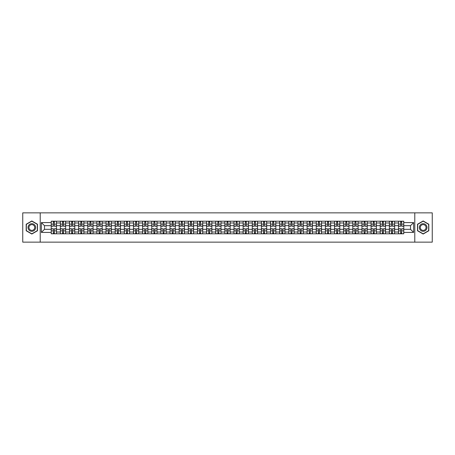 <?xml version="1.0" encoding="UTF-8"?>
<svg xmlns="http://www.w3.org/2000/svg" width="455" height="455" viewBox="0 0 455 455"><rect width="100%" height="100%" fill="white"/><g stroke="black" fill="none" stroke-linecap="round" stroke-linejoin="round"><path stroke-width="0.68" d="M414.789 242.145L432.25 242.145L432.25 212.855L22.75 212.855L22.75 242.145L414.789 242.145L414.789 212.855M60.361 233.796L60.361 222.99L56.494 222.99L56.494 233.796M56.494 222.99L56.494 221.204M60.361 222.99L60.361 221.204M65.634 221.204L65.634 233.796M69.501 233.796L69.501 221.204M74.774 221.204L74.774 233.796M78.641 233.796L78.641 221.204M83.913 221.204L83.913 233.796M87.775 233.796L87.775 221.204M93.053 221.204L93.053 233.796M96.915 233.796L96.915 221.204M102.187 221.204L102.187 233.796M106.055 233.796L106.055 221.204M111.327 221.204L111.327 233.796M115.195 233.796L115.195 221.204M120.467 221.204L120.467 233.796M124.334 233.796L124.334 221.204M129.607 221.204L129.607 233.796M133.474 233.796L133.474 221.204M138.747 221.204L138.747 233.796M142.614 233.796L142.614 221.204M147.886 221.204L147.886 233.796M151.754 233.796L151.754 221.204M157.026 221.204L157.026 233.796M160.888 233.796L160.888 221.204M166.16 221.204L166.16 233.796M170.028 233.796L170.028 221.204M175.3 221.204L175.3 233.796M179.168 233.796L179.168 221.204M184.44 221.204L184.44 233.796M188.307 233.796L188.307 221.204M193.58 221.204L193.58 233.796M197.447 233.796L197.447 221.204M202.72 221.204L202.72 233.796M206.587 233.796L206.587 221.204M211.859 221.204L211.859 233.796M215.727 233.796L215.727 221.204M220.999 221.204L220.999 233.796M224.861 233.796L224.861 221.204M230.139 221.204L230.139 233.796M234.001 233.796L234.001 221.204M239.273 221.204L239.273 233.796M243.141 233.796L243.141 221.204M248.413 221.204L248.413 233.796M252.28 233.796L252.28 221.204M257.553 221.204L257.553 233.796M261.42 233.796L261.42 221.204M266.693 221.204L266.693 233.796M270.56 233.796L270.56 221.204M275.832 221.204L275.832 233.796M279.7 233.796L279.7 221.204M284.972 221.204L284.972 233.796M288.84 233.796L288.84 221.204M294.112 221.204L294.112 233.796M297.974 233.796L297.974 221.204M303.246 221.204L303.246 233.796M307.114 233.796L307.114 221.204M312.386 221.204L312.386 233.796M316.253 233.796L316.253 221.204M321.526 221.204L321.526 233.796M325.393 233.796L325.393 221.204M330.666 221.204L330.666 233.796M334.533 233.796L334.533 221.204M339.805 221.204L339.805 233.796M343.673 233.796L343.673 221.204M348.945 221.204L348.945 233.796M352.813 233.796L352.813 221.204M358.085 221.204L358.085 233.796M361.947 233.796L361.947 221.204M367.225 221.204L367.225 233.796M371.087 233.796L371.087 221.204M376.359 221.204L376.359 233.796M380.226 233.796L380.226 221.204M385.499 221.204L385.499 233.796M389.366 233.796L389.366 221.204M394.639 221.204L394.639 233.796M398.506 233.796L398.506 221.204M398.506 229.314L394.639 229.314M389.366 229.314L385.499 229.314M380.226 229.314L376.359 229.314M371.087 229.314L367.225 229.314M361.947 229.314L358.085 229.314M352.813 229.314L348.945 229.314M343.673 229.314L339.805 229.314M334.533 229.314L330.666 229.314M325.393 229.314L321.526 229.314M316.253 229.314L312.386 229.314M307.114 229.314L303.246 229.314M297.974 229.314L294.112 229.314M288.84 229.314L284.972 229.314M279.7 229.314L275.832 229.314M270.56 229.314L266.693 229.314M261.42 229.314L257.553 229.314M252.28 229.314L248.413 229.314M243.141 229.314L239.273 229.314M234.001 229.314L230.139 229.314M224.861 229.314L220.999 229.314M215.727 229.314L211.859 229.314M206.587 229.314L202.72 229.314M197.447 229.314L193.58 229.314M188.307 229.314L184.44 229.314M179.168 229.314L175.3 229.314M170.028 229.314L166.16 229.314M160.888 229.314L157.026 229.314M151.754 229.314L147.886 229.314M142.614 229.314L138.747 229.314M133.474 229.314L129.607 229.314M124.334 229.314L120.467 229.314M115.195 229.314L111.327 229.314M106.055 229.314L102.187 229.314M96.915 229.314L93.053 229.314M87.775 229.314L83.913 229.314M78.641 229.314L74.774 229.314M69.501 229.314L65.634 229.314M60.361 229.314L56.494 229.314M398.506 225.686L394.639 225.686M389.366 225.686L385.499 225.686M380.226 225.686L376.359 225.686M371.087 225.686L367.225 225.686M361.947 225.686L358.085 225.686M352.813 225.686L348.945 225.686M343.673 225.686L339.805 225.686M334.533 225.686L330.666 225.686M325.393 225.686L321.526 225.686M316.253 225.686L312.386 225.686M307.114 225.686L303.246 225.686M297.974 225.686L294.112 225.686M288.84 225.686L284.972 225.686M279.7 225.686L275.832 225.686M270.56 225.686L266.693 225.686M261.42 225.686L257.553 225.686M252.28 225.686L248.413 225.686M243.141 225.686L239.273 225.686M234.001 225.686L230.139 225.686M224.861 225.686L220.999 225.686M215.727 225.686L211.859 225.686M206.587 225.686L202.72 225.686M197.447 225.686L193.58 225.686M188.307 225.686L184.44 225.686M179.168 225.686L175.3 225.686M170.028 225.686L166.16 225.686M160.888 225.686L157.026 225.686M151.754 225.686L147.886 225.686M142.614 225.686L138.747 225.686M133.474 225.686L129.607 225.686M124.334 225.686L120.467 225.686M115.195 225.686L111.327 225.686M106.055 225.686L102.187 225.686M96.915 225.686L93.053 225.686M87.775 225.686L83.913 225.686M78.641 225.686L74.774 225.686M69.501 225.686L65.634 225.686M60.361 225.686L56.494 225.686M44.482 229.314L51.222 229.314L51.222 225.686L44.482 225.686L44.482 229.314L41.382 232.42L41.382 222.58L51.222 222.58L51.222 225.686M403.778 225.686L403.778 229.314L410.518 229.314L410.518 225.686L403.778 225.686L403.778 221.204L51.222 221.204L51.222 222.58M403.778 222.58L413.618 222.58L413.618 232.42L403.778 232.42L403.778 229.314M51.222 229.314L51.222 233.796L403.778 233.796L403.778 232.42M51.222 232.42L41.382 232.42M40.211 242.145L40.211 212.855M37.486 224.235L31.833 220.971L26.18 224.235L26.18 230.765L31.833 234.029L37.486 230.765L37.486 224.235M428.82 224.235L423.167 220.971L417.514 224.235L417.514 230.765L423.167 234.029L428.82 230.765L428.82 224.235M54.355 232.92L53.36 232.92M53.36 222.08L54.355 222.08M63.495 232.92L62.5 232.92M62.5 222.08L63.495 222.08M72.635 232.92L71.64 232.92M71.64 222.08L72.635 222.08M81.775 232.92L80.78 232.92M80.78 222.08L81.775 222.08M90.915 232.92L89.914 232.92M89.914 222.08L90.915 222.08M100.049 232.92L99.053 232.92M99.053 222.08L100.049 222.08M109.189 232.92L108.193 232.92M108.193 222.08L109.189 222.08M118.328 232.92L117.333 232.92M117.333 222.08L118.328 222.08M127.468 232.92L126.473 232.92M126.473 222.08L127.468 222.08M136.608 232.92L135.613 232.92M135.613 222.08L136.608 222.08M145.748 232.92L144.753 232.92M144.753 222.08L145.748 222.08M154.888 232.92L153.892 232.92M153.892 222.08L154.888 222.08M164.022 232.92L163.026 232.92M163.026 222.08L164.022 222.08M173.162 232.92L172.166 232.92M172.166 222.08L173.162 222.08M182.301 232.92L181.306 232.92M181.306 222.08L182.301 222.08M191.441 232.92L190.446 232.92M190.446 222.08L191.441 222.08M200.581 232.92L199.586 232.92M199.586 222.08L200.581 222.08M209.721 232.92L208.726 232.92M208.726 222.08L209.721 222.08M218.861 232.92L217.865 232.92M217.865 222.08L218.861 222.08M228 232.92L226.999 232.92M226.999 222.08L228 222.08M237.135 232.92L236.139 232.92M236.139 222.08L237.135 222.08M246.274 232.92L245.279 232.92M245.279 222.08L246.274 222.08M255.414 232.92L254.419 232.92M254.419 222.08L255.414 222.08M264.554 232.92L263.559 232.92M263.559 222.08L264.554 222.08M273.694 232.92L272.699 232.92M272.699 222.08L273.694 222.08M282.834 232.92L281.838 232.92M281.838 222.08L282.834 222.08M291.974 232.92L290.978 232.92M290.978 222.08L291.974 222.08M301.108 232.92L300.112 232.92M300.112 222.08L301.108 222.08M310.247 232.92L309.252 232.92M309.252 222.08L310.247 222.08M319.387 232.92L318.392 232.92M318.392 222.08L319.387 222.08M328.527 232.92L327.532 232.92M327.532 222.08L328.527 222.08M337.667 232.92L336.672 232.92M336.672 222.08L337.667 222.08M346.807 232.92L345.811 232.92M345.811 222.08L346.807 222.08M355.947 232.92L354.951 232.92M354.951 222.08L355.947 222.08M365.086 232.92L364.085 232.92M364.085 222.08L365.086 222.08M374.22 232.92L373.225 232.92M373.225 222.08L374.22 222.08M383.36 232.92L382.365 232.92M382.365 222.08L383.36 222.08M392.5 232.92L391.505 232.92M391.505 222.08L392.5 222.08M401.64 232.92L400.645 232.92M400.645 222.08L401.64 222.08M41.382 222.58L44.482 225.686M410.518 229.314L413.618 232.42M410.518 225.686L413.618 222.58M54.355 226.243L54.355 221.261L56.465 221.261L56.465 226.243L54.355 226.243M53.36 222.023L54.355 222.023M53.36 221.261L51.25 221.261L51.25 226.243L53.36 226.243L53.36 221.261L54.355 221.261M53.36 228.757L53.36 233.739L51.25 233.739L51.25 228.757L53.36 228.757M54.355 232.977L53.36 232.977M54.355 233.739L56.465 233.739L56.465 228.757L54.355 228.757L54.355 233.739L53.36 233.739M63.495 226.243L63.495 221.261L65.605 221.261L65.605 226.243L63.495 226.243M62.5 222.023L63.495 222.023M62.5 221.261L60.39 221.261L60.39 226.243L62.5 226.243L62.5 221.261L63.495 221.261M72.635 226.243L72.635 221.261L74.745 221.261L74.745 226.243L72.635 226.243M71.64 222.023L72.635 222.023M71.64 221.261L69.53 221.261L69.53 226.243L71.64 226.243L71.64 221.261L72.635 221.261M28.534 229.405A3.811 3.811 0 0 0 33.733 230.799A3.811 3.811 0 0 0 35.126 225.595A3.811 3.811 0 0 0 29.928 224.201A3.811 3.811 0 0 0 28.534 229.405M29.336 228.939A2.884 2.884 0 0 0 33.272 229.997A2.884 2.884 0 0 0 34.33 226.061A2.884 2.884 0 0 0 30.388 225.003A2.884 2.884 0 0 0 29.336 228.939M31.833 221.175L37.31 224.338L37.31 230.662L31.833 233.825L26.35 230.662L26.35 224.338L31.833 221.175M419.874 229.405A3.811 3.811 0 0 0 425.072 230.799A3.811 3.811 0 0 0 426.466 225.595A3.811 3.811 0 0 0 421.267 224.201A3.811 3.811 0 0 0 419.874 229.405M420.67 228.939A2.884 2.884 0 0 0 424.612 229.997A2.884 2.884 0 0 0 425.664 226.061A2.884 2.884 0 0 0 421.728 225.003A2.884 2.884 0 0 0 420.67 228.939M423.167 221.175L428.65 224.338L428.65 230.662L423.167 233.825L417.69 230.662L417.69 224.338L423.167 221.175M62.5 228.757L62.5 233.739L60.39 233.739L60.39 228.757L62.5 228.757M63.495 232.977L62.5 232.977M63.495 233.739L65.605 233.739L65.605 228.757L63.495 228.757L63.495 233.739L62.5 233.739M71.64 228.757L71.64 233.739L69.53 233.739L69.53 228.757L71.64 228.757M72.635 232.977L71.64 232.977M72.635 233.739L74.745 233.739L74.745 228.757L72.635 228.757L72.635 233.739L71.64 233.739M81.775 226.243L81.775 221.261L83.879 221.261L83.879 226.243L81.775 226.243M80.78 222.023L81.775 222.023M80.78 221.261L78.669 221.261L78.669 226.243L80.78 226.243L80.78 221.261L81.775 221.261M90.915 226.243L90.915 221.261L93.019 221.261L93.019 226.243L90.915 226.243M89.914 222.023L90.915 222.023M89.914 221.261L87.809 221.261L87.809 226.243L89.914 226.243L89.914 221.261L90.915 221.261M100.049 226.243L100.049 221.261L102.159 221.261L102.159 226.243L100.049 226.243M99.053 222.023L100.049 222.023M99.053 221.261L96.943 221.261L96.943 226.243L99.053 226.243L99.053 221.261L100.049 221.261M80.78 228.757L80.78 233.739L78.669 233.739L78.669 228.757L80.78 228.757M81.775 232.977L80.78 232.977M81.775 233.739L83.879 233.739L83.879 228.757L81.775 228.757L81.775 233.739L80.78 233.739M89.914 228.757L89.914 233.739L87.809 233.739L87.809 228.757L89.914 228.757M90.915 232.977L89.914 232.977M90.915 233.739L93.019 233.739L93.019 228.757L90.915 228.757L90.915 233.739L89.914 233.739M99.053 228.757L99.053 233.739L96.943 233.739L96.943 228.757L99.053 228.757M100.049 232.977L99.053 232.977M100.049 233.739L102.159 233.739L102.159 228.757L100.049 228.757L100.049 233.739L99.053 233.739M108.193 228.757L108.193 233.739L106.083 233.739L106.083 228.757L108.193 228.757M109.189 232.977L108.193 232.977M109.189 233.739L111.299 233.739L111.299 228.757L109.189 228.757L109.189 233.739L108.193 233.739M117.333 228.757L117.333 233.739L115.223 233.739L115.223 228.757L117.333 228.757M118.328 232.977L117.333 232.977M118.328 233.739L120.438 233.739L120.438 228.757L118.328 228.757L118.328 233.739L117.333 233.739M126.473 228.757L126.473 233.739L124.363 233.739L124.363 228.757L126.473 228.757M127.468 232.977L126.473 232.977M127.468 233.739L129.578 233.739L129.578 228.757L127.468 228.757L127.468 233.739L126.473 233.739M135.613 228.757L135.613 233.739L133.503 233.739L133.503 228.757L135.613 228.757M136.608 232.977L135.613 232.977M136.608 233.739L138.718 233.739L138.718 228.757L136.608 228.757L136.608 233.739L135.613 233.739M144.753 228.757L144.753 233.739L142.643 233.739L142.643 228.757L144.753 228.757M145.748 232.977L144.753 232.977M145.748 233.739L147.858 233.739L147.858 228.757L145.748 228.757L145.748 233.739L144.753 233.739M153.892 228.757L153.892 233.739L151.782 233.739L151.782 228.757L153.892 228.757M154.888 232.977L153.892 232.977M154.888 233.739L156.992 233.739L156.992 228.757L154.888 228.757L154.888 233.739L153.892 233.739M163.026 228.757L163.026 233.739L160.922 233.739L160.922 228.757L163.026 228.757M164.022 232.977L163.026 232.977M164.022 233.739L166.132 233.739L166.132 228.757L164.022 228.757L164.022 233.739L163.026 233.739M172.166 228.757L172.166 233.739L170.056 233.739L170.056 228.757L172.166 228.757M173.162 232.977L172.166 232.977M173.162 233.739L175.272 233.739L175.272 228.757L173.162 228.757L173.162 233.739L172.166 233.739M181.306 228.757L181.306 233.739L179.196 233.739L179.196 228.757L181.306 228.757M182.301 232.977L181.306 232.977M182.301 233.739L184.411 233.739L184.411 228.757L182.301 228.757L182.301 233.739L181.306 233.739M190.446 228.757L190.446 233.739L188.336 233.739L188.336 228.757L190.446 228.757M191.441 232.977L190.446 232.977M191.441 233.739L193.551 233.739L193.551 228.757L191.441 228.757L191.441 233.739L190.446 233.739M199.586 228.757L199.586 233.739L197.476 233.739L197.476 228.757L199.586 228.757M200.581 232.977L199.586 232.977M200.581 233.739L202.691 233.739L202.691 228.757L200.581 228.757L200.581 233.739L199.586 233.739M208.726 228.757L208.726 233.739L206.615 233.739L206.615 228.757L208.726 228.757M209.721 232.977L208.726 232.977M209.721 233.739L211.831 233.739L211.831 228.757L209.721 228.757L209.721 233.739L208.726 233.739M217.865 228.757L217.865 233.739L215.755 233.739L215.755 228.757L217.865 228.757M218.861 232.977L217.865 232.977M218.861 233.739L220.971 233.739L220.971 228.757L218.861 228.757L218.861 233.739L217.865 233.739M226.999 228.757L226.999 233.739L224.895 233.739L224.895 228.757L226.999 228.757M228 232.977L226.999 232.977M228 233.739L230.105 233.739L230.105 228.757L228 228.757L228 233.739L226.999 233.739M236.139 228.757L236.139 233.739L234.029 233.739L234.029 228.757L236.139 228.757M237.135 232.977L236.139 232.977M237.135 233.739L239.245 233.739L239.245 228.757L237.135 228.757L237.135 233.739L236.139 233.739M245.279 228.757L245.279 233.739L243.169 233.739L243.169 228.757L245.279 228.757M246.274 232.977L245.279 232.977M246.274 233.739L248.385 233.739L248.385 228.757L246.274 228.757L246.274 233.739L245.279 233.739M109.189 226.243L109.189 221.261L111.299 221.261L111.299 226.243L109.189 226.243M108.193 222.023L109.189 222.023M108.193 221.261L106.083 221.261L106.083 226.243L108.193 226.243L108.193 221.261L109.189 221.261M118.328 226.243L118.328 221.261L120.438 221.261L120.438 226.243L118.328 226.243M117.333 222.023L118.328 222.023M117.333 221.261L115.223 221.261L115.223 226.243L117.333 226.243L117.333 221.261L118.328 221.261M127.468 226.243L127.468 221.261L129.578 221.261L129.578 226.243L127.468 226.243M126.473 222.023L127.468 222.023M126.473 221.261L124.363 221.261L124.363 226.243L126.473 226.243L126.473 221.261L127.468 221.261M136.608 226.243L136.608 221.261L138.718 221.261L138.718 226.243L136.608 226.243M135.613 222.023L136.608 222.023M135.613 221.261L133.503 221.261L133.503 226.243L135.613 226.243L135.613 221.261L136.608 221.261M145.748 226.243L145.748 221.261L147.858 221.261L147.858 226.243L145.748 226.243M144.753 222.023L145.748 222.023M144.753 221.261L142.643 221.261L142.643 226.243L144.753 226.243L144.753 221.261L145.748 221.261M154.888 226.243L154.888 221.261L156.992 221.261L156.992 226.243L154.888 226.243M153.892 222.023L154.888 222.023M153.892 221.261L151.782 221.261L151.782 226.243L153.892 226.243L153.892 221.261L154.888 221.261M164.022 226.243L164.022 221.261L166.132 221.261L166.132 226.243L164.022 226.243M163.026 222.023L164.022 222.023M163.026 221.261L160.922 221.261L160.922 226.243L163.026 226.243L163.026 221.261L164.022 221.261M173.162 226.243L173.162 221.261L175.272 221.261L175.272 226.243L173.162 226.243M172.166 222.023L173.162 222.023M172.166 221.261L170.056 221.261L170.056 226.243L172.166 226.243L172.166 221.261L173.162 221.261M182.301 226.243L182.301 221.261L184.411 221.261L184.411 226.243L182.301 226.243M181.306 222.023L182.301 222.023M181.306 221.261L179.196 221.261L179.196 226.243L181.306 226.243L181.306 221.261L182.301 221.261M191.441 226.243L191.441 221.261L193.551 221.261L193.551 226.243L191.441 226.243M190.446 222.023L191.441 222.023M190.446 221.261L188.336 221.261L188.336 226.243L190.446 226.243L190.446 221.261L191.441 221.261M200.581 226.243L200.581 221.261L202.691 221.261L202.691 226.243L200.581 226.243M199.586 222.023L200.581 222.023M199.586 221.261L197.476 221.261L197.476 226.243L199.586 226.243L199.586 221.261L200.581 221.261M209.721 226.243L209.721 221.261L211.831 221.261L211.831 226.243L209.721 226.243M208.726 222.023L209.721 222.023M208.726 221.261L206.615 221.261L206.615 226.243L208.726 226.243L208.726 221.261L209.721 221.261M218.861 226.243L218.861 221.261L220.971 221.261L220.971 226.243L218.861 226.243M217.865 222.023L218.861 222.023M217.865 221.261L215.755 221.261L215.755 226.243L217.865 226.243L217.865 221.261L218.861 221.261M228 226.243L228 221.261L230.105 221.261L230.105 226.243L228 226.243M226.999 222.023L228 222.023M226.999 221.261L224.895 221.261L224.895 226.243L226.999 226.243L226.999 221.261L228 221.261M237.135 226.243L237.135 221.261L239.245 221.261L239.245 226.243L237.135 226.243M236.139 222.023L237.135 222.023M236.139 221.261L234.029 221.261L234.029 226.243L236.139 226.243L236.139 221.261L237.135 221.261M246.274 226.243L246.274 221.261L248.385 221.261L248.385 226.243L246.274 226.243M245.279 222.023L246.274 222.023M245.279 221.261L243.169 221.261L243.169 226.243L245.279 226.243L245.279 221.261L246.274 221.261M255.414 226.243L255.414 221.261L257.524 221.261L257.524 226.243L255.414 226.243M254.419 222.023L255.414 222.023M254.419 221.261L252.309 221.261L252.309 226.243L254.419 226.243L254.419 221.261L255.414 221.261M264.554 226.243L264.554 221.261L266.664 221.261L266.664 226.243L264.554 226.243M263.559 222.023L264.554 222.023M263.559 221.261L261.449 221.261L261.449 226.243L263.559 226.243L263.559 221.261L264.554 221.261M273.694 226.243L273.694 221.261L275.804 221.261L275.804 226.243L273.694 226.243M272.699 222.023L273.694 222.023M272.699 221.261L270.589 221.261L270.589 226.243L272.699 226.243L272.699 221.261L273.694 221.261M282.834 226.243L282.834 221.261L284.944 221.261L284.944 226.243L282.834 226.243M281.838 222.023L282.834 222.023M281.838 221.261L279.728 221.261L279.728 226.243L281.838 226.243L281.838 221.261L282.834 221.261M254.419 228.757L254.419 233.739L252.309 233.739L252.309 228.757L254.419 228.757M255.414 232.977L254.419 232.977M255.414 233.739L257.524 233.739L257.524 228.757L255.414 228.757L255.414 233.739L254.419 233.739M263.559 228.757L263.559 233.739L261.449 233.739L261.449 228.757L263.559 228.757M264.554 232.977L263.559 232.977M264.554 233.739L266.664 233.739L266.664 228.757L264.554 228.757L264.554 233.739L263.559 233.739M272.699 228.757L272.699 233.739L270.589 233.739L270.589 228.757L272.699 228.757M273.694 232.977L272.699 232.977M273.694 233.739L275.804 233.739L275.804 228.757L273.694 228.757L273.694 233.739L272.699 233.739M281.838 228.757L281.838 233.739L279.728 233.739L279.728 228.757L281.838 228.757M282.834 232.977L281.838 232.977M282.834 233.739L284.944 233.739L284.944 228.757L282.834 228.757L282.834 233.739L281.838 233.739M291.974 226.243L291.974 221.261L294.078 221.261L294.078 226.243L291.974 226.243M290.978 222.023L291.974 222.023M290.978 221.261L288.868 221.261L288.868 226.243L290.978 226.243L290.978 221.261L291.974 221.261M290.978 228.757L290.978 233.739L288.868 233.739L288.868 228.757L290.978 228.757M291.974 232.977L290.978 232.977M291.974 233.739L294.078 233.739L294.078 228.757L291.974 228.757L291.974 233.739L290.978 233.739M301.108 226.243L301.108 221.261L303.218 221.261L303.218 226.243L301.108 226.243M300.112 222.023L301.108 222.023M300.112 221.261L298.008 221.261L298.008 226.243L300.112 226.243L300.112 221.261L301.108 221.261M300.112 228.757L300.112 233.739L298.008 233.739L298.008 228.757L300.112 228.757M301.108 232.977L300.112 232.977M301.108 233.739L303.218 233.739L303.218 228.757L301.108 228.757L301.108 233.739L300.112 233.739M310.247 226.243L310.247 221.261L312.358 221.261L312.358 226.243L310.247 226.243M309.252 222.023L310.247 222.023M309.252 221.261L307.142 221.261L307.142 226.243L309.252 226.243L309.252 221.261L310.247 221.261M309.252 228.757L309.252 233.739L307.142 233.739L307.142 228.757L309.252 228.757M310.247 232.977L309.252 232.977M310.247 233.739L312.358 233.739L312.358 228.757L310.247 228.757L310.247 233.739L309.252 233.739M319.387 226.243L319.387 221.261L321.497 221.261L321.497 226.243L319.387 226.243M318.392 222.023L319.387 222.023M318.392 221.261L316.282 221.261L316.282 226.243L318.392 226.243L318.392 221.261L319.387 221.261M318.392 228.757L318.392 233.739L316.282 233.739L316.282 228.757L318.392 228.757M319.387 232.977L318.392 232.977M319.387 233.739L321.497 233.739L321.497 228.757L319.387 228.757L319.387 233.739L318.392 233.739M328.527 226.243L328.527 221.261L330.637 221.261L330.637 226.243L328.527 226.243M327.532 222.023L328.527 222.023M327.532 221.261L325.422 221.261L325.422 226.243L327.532 226.243L327.532 221.261L328.527 221.261M327.532 228.757L327.532 233.739L325.422 233.739L325.422 228.757L327.532 228.757M328.527 232.977L327.532 232.977M328.527 233.739L330.637 233.739L330.637 228.757L328.527 228.757L328.527 233.739L327.532 233.739M337.667 226.243L337.667 221.261L339.777 221.261L339.777 226.243L337.667 226.243M336.672 222.023L337.667 222.023M336.672 221.261L334.561 221.261L334.561 226.243L336.672 226.243L336.672 221.261L337.667 221.261M336.672 228.757L336.672 233.739L334.561 233.739L334.561 228.757L336.672 228.757M337.667 232.977L336.672 232.977M337.667 233.739L339.777 233.739L339.777 228.757L337.667 228.757L337.667 233.739L336.672 233.739M346.807 226.243L346.807 221.261L348.917 221.261L348.917 226.243L346.807 226.243M345.811 222.023L346.807 222.023M345.811 221.261L343.701 221.261L343.701 226.243L345.811 226.243L345.811 221.261L346.807 221.261M345.811 228.757L345.811 233.739L343.701 233.739L343.701 228.757L345.811 228.757M346.807 232.977L345.811 232.977M346.807 233.739L348.917 233.739L348.917 228.757L346.807 228.757L346.807 233.739L345.811 233.739M355.947 226.243L355.947 221.261L358.057 221.261L358.057 226.243L355.947 226.243M354.951 222.023L355.947 222.023M354.951 221.261L352.841 221.261L352.841 226.243L354.951 226.243L354.951 221.261L355.947 221.261M354.951 228.757L354.951 233.739L352.841 233.739L352.841 228.757L354.951 228.757M355.947 232.977L354.951 232.977M355.947 233.739L358.057 233.739L358.057 228.757L355.947 228.757L355.947 233.739L354.951 233.739M365.086 226.243L365.086 221.261L367.191 221.261L367.191 226.243L365.086 226.243M364.085 222.023L365.086 222.023M364.085 221.261L361.981 221.261L361.981 226.243L364.085 226.243L364.085 221.261L365.086 221.261M364.085 228.757L364.085 233.739L361.981 233.739L361.981 228.757L364.085 228.757M365.086 232.977L364.085 232.977M365.086 233.739L367.191 233.739L367.191 228.757L365.086 228.757L365.086 233.739L364.085 233.739M374.22 226.243L374.22 221.261L376.33 221.261L376.33 226.243L374.22 226.243M373.225 222.023L374.22 222.023M373.225 221.261L371.121 221.261L371.121 226.243L373.225 226.243L373.225 221.261L374.22 221.261M373.225 228.757L373.225 233.739L371.121 233.739L371.121 228.757L373.225 228.757M374.22 232.977L373.225 232.977M374.22 233.739L376.33 233.739L376.33 228.757L374.22 228.757L374.22 233.739L373.225 233.739M383.36 226.243L383.36 221.261L385.47 221.261L385.47 226.243L383.36 226.243M382.365 222.023L383.36 222.023M382.365 221.261L380.255 221.261L380.255 226.243L382.365 226.243L382.365 221.261L383.36 221.261M382.365 228.757L382.365 233.739L380.255 233.739L380.255 228.757L382.365 228.757M383.36 232.977L382.365 232.977M383.36 233.739L385.47 233.739L385.47 228.757L383.36 228.757L383.36 233.739L382.365 233.739M392.5 226.243L392.5 221.261L394.61 221.261L394.61 226.243L392.5 226.243M391.505 222.023L392.5 222.023M391.505 221.261L389.395 221.261L389.395 226.243L391.505 226.243L391.505 221.261L392.5 221.261M391.505 228.757L391.505 233.739L389.395 233.739L389.395 228.757L391.505 228.757M392.5 232.977L391.505 232.977M392.5 233.739L394.61 233.739L394.61 228.757L392.5 228.757L392.5 233.739L391.505 233.739M401.64 226.243L401.64 221.261L403.75 221.261L403.75 226.243L401.64 226.243M400.645 222.023L401.64 222.023M400.645 221.261L398.534 221.261L398.534 226.243L400.645 226.243L400.645 221.261L401.64 221.261M400.645 228.757L400.645 233.739L398.534 233.739L398.534 228.757L400.645 228.757M401.64 232.977L400.645 232.977M401.64 233.739L403.75 233.739L403.75 228.757L401.64 228.757L401.64 233.739L400.645 233.739M389.366 222.99L385.499 222.99M380.226 222.99L376.359 222.99M371.087 222.99L367.225 222.99M361.947 222.99L358.085 222.99M352.813 222.99L348.945 222.99M343.673 222.99L339.805 222.99M334.533 222.99L330.666 222.99M325.393 222.99L321.526 222.99M316.253 222.99L312.386 222.99M307.114 222.99L303.246 222.99M297.974 222.99L294.112 222.99M288.84 222.99L284.972 222.99M279.7 222.99L275.832 222.99M270.56 222.99L266.693 222.99M261.42 222.99L257.553 222.99M252.28 222.99L248.413 222.99M243.141 222.99L239.273 222.99M234.001 222.99L230.139 222.99M224.861 222.99L220.999 222.99M215.727 222.99L211.859 222.99M206.587 222.99L202.72 222.99M197.447 222.99L193.58 222.99M188.307 222.99L184.44 222.99M179.168 222.99L175.3 222.99M170.028 222.99L166.16 222.99M160.888 222.99L157.026 222.99M151.754 222.99L147.886 222.99M142.614 222.99L138.747 222.99M133.474 222.99L129.607 222.99M124.334 222.99L120.467 222.99M115.195 222.99L111.327 222.99M106.055 222.99L102.187 222.99M96.915 222.99L93.053 222.99M87.775 222.99L83.913 222.99M78.641 222.99L74.774 222.99M69.501 222.99L65.634 222.99M398.506 222.99L394.639 222.99M389.366 232.01L385.499 232.01M380.226 232.01L376.359 232.01M371.087 232.01L367.225 232.01M361.947 232.01L358.085 232.01M352.813 232.01L348.945 232.01M343.673 232.01L339.805 232.01M334.533 232.01L330.666 232.01M325.393 232.01L321.526 232.01M316.253 232.01L312.386 232.01M307.114 232.01L303.246 232.01M297.974 232.01L294.112 232.01M288.84 232.01L284.972 232.01M279.7 232.01L275.832 232.01M270.56 232.01L266.693 232.01M261.42 232.01L257.553 232.01M252.28 232.01L248.413 232.01M243.141 232.01L239.273 232.01M234.001 232.01L230.139 232.01M224.861 232.01L220.999 232.01M215.727 232.01L211.859 232.01M206.587 232.01L202.72 232.01M197.447 232.01L193.58 232.01M188.307 232.01L184.44 232.01M179.168 232.01L175.3 232.01M170.028 232.01L166.16 232.01M160.888 232.01L157.026 232.01M151.754 232.01L147.886 232.01M142.614 232.01L138.747 232.01M133.474 232.01L129.607 232.01M124.334 232.01L120.467 232.01M115.195 232.01L111.327 232.01M106.055 232.01L102.187 232.01M96.915 232.01L93.053 232.01M87.775 232.01L83.913 232.01M78.641 232.01L74.774 232.01M69.501 232.01L65.634 232.01M60.361 232.01L56.494 232.01M398.506 232.01L394.639 232.01M54.355 226.118L56.465 226.118M54.355 224.139L56.465 224.139M51.25 226.118L53.36 226.118M51.25 224.139L53.36 224.139M53.36 228.882L51.25 228.882M53.36 230.861L51.25 230.861M56.465 228.882L54.355 228.882M56.465 230.861L54.355 230.861M63.495 226.118L65.605 226.118M63.495 224.139L65.605 224.139M60.39 226.118L62.5 226.118M60.39 224.139L62.5 224.139M72.635 226.118L74.745 226.118M72.635 224.139L74.745 224.139M69.53 226.118L71.64 226.118M69.53 224.139L71.64 224.139M62.5 228.882L60.39 228.882M62.5 230.861L60.39 230.861M65.605 228.882L63.495 228.882M65.605 230.861L63.495 230.861M71.64 228.882L69.53 228.882M71.64 230.861L69.53 230.861M74.745 228.882L72.635 228.882M74.745 230.861L72.635 230.861M81.775 226.118L83.879 226.118M81.775 224.139L83.879 224.139M78.669 226.118L80.78 226.118M78.669 224.139L80.78 224.139M90.915 226.118L93.019 226.118M90.915 224.139L93.019 224.139M87.809 226.118L89.914 226.118M87.809 224.139L89.914 224.139M100.049 226.118L102.159 226.118M100.049 224.139L102.159 224.139M96.943 226.118L99.053 226.118M96.943 224.139L99.053 224.139M80.78 228.882L78.669 228.882M80.78 230.861L78.669 230.861M83.879 228.882L81.775 228.882M83.879 230.861L81.775 230.861M89.914 228.882L87.809 228.882M89.914 230.861L87.809 230.861M93.019 228.882L90.915 228.882M93.019 230.861L90.915 230.861M99.053 228.882L96.943 228.882M99.053 230.861L96.943 230.861M102.159 228.882L100.049 228.882M102.159 230.861L100.049 230.861M108.193 228.882L106.083 228.882M108.193 230.861L106.083 230.861M111.299 228.882L109.189 228.882M111.299 230.861L109.189 230.861M117.333 228.882L115.223 228.882M117.333 230.861L115.223 230.861M120.438 228.882L118.328 228.882M120.438 230.861L118.328 230.861M126.473 228.882L124.363 228.882M126.473 230.861L124.363 230.861M129.578 228.882L127.468 228.882M129.578 230.861L127.468 230.861M135.613 228.882L133.503 228.882M135.613 230.861L133.503 230.861M138.718 228.882L136.608 228.882M138.718 230.861L136.608 230.861M144.753 228.882L142.643 228.882M144.753 230.861L142.643 230.861M147.858 228.882L145.748 228.882M147.858 230.861L145.748 230.861M153.892 228.882L151.782 228.882M153.892 230.861L151.782 230.861M156.992 228.882L154.888 228.882M156.992 230.861L154.888 230.861M163.026 228.882L160.922 228.882M163.026 230.861L160.922 230.861M166.132 228.882L164.022 228.882M166.132 230.861L164.022 230.861M172.166 228.882L170.056 228.882M172.166 230.861L170.056 230.861M175.272 228.882L173.162 228.882M175.272 230.861L173.162 230.861M181.306 228.882L179.196 228.882M181.306 230.861L179.196 230.861M184.411 228.882L182.301 228.882M184.411 230.861L182.301 230.861M190.446 228.882L188.336 228.882M190.446 230.861L188.336 230.861M193.551 228.882L191.441 228.882M193.551 230.861L191.441 230.861M199.586 228.882L197.476 228.882M199.586 230.861L197.476 230.861M202.691 228.882L200.581 228.882M202.691 230.861L200.581 230.861M208.726 228.882L206.615 228.882M208.726 230.861L206.615 230.861M211.831 228.882L209.721 228.882M211.831 230.861L209.721 230.861M217.865 228.882L215.755 228.882M217.865 230.861L215.755 230.861M220.971 228.882L218.861 228.882M220.971 230.861L218.861 230.861M226.999 228.882L224.895 228.882M226.999 230.861L224.895 230.861M230.105 228.882L228 228.882M230.105 230.861L228 230.861M236.139 228.882L234.029 228.882M236.139 230.861L234.029 230.861M239.245 228.882L237.135 228.882M239.245 230.861L237.135 230.861M245.279 228.882L243.169 228.882M245.279 230.861L243.169 230.861M248.385 228.882L246.274 228.882M248.385 230.861L246.274 230.861M109.189 226.118L111.299 226.118M109.189 224.139L111.299 224.139M106.083 226.118L108.193 226.118M106.083 224.139L108.193 224.139M118.328 226.118L120.438 226.118M118.328 224.139L120.438 224.139M115.223 226.118L117.333 226.118M115.223 224.139L117.333 224.139M127.468 226.118L129.578 226.118M127.468 224.139L129.578 224.139M124.363 226.118L126.473 226.118M124.363 224.139L126.473 224.139M136.608 226.118L138.718 226.118M136.608 224.139L138.718 224.139M133.503 226.118L135.613 226.118M133.503 224.139L135.613 224.139M145.748 226.118L147.858 226.118M145.748 224.139L147.858 224.139M142.643 226.118L144.753 226.118M142.643 224.139L144.753 224.139M154.888 226.118L156.992 226.118M154.888 224.139L156.992 224.139M151.782 226.118L153.892 226.118M151.782 224.139L153.892 224.139M164.022 226.118L166.132 226.118M164.022 224.139L166.132 224.139M160.922 226.118L163.026 226.118M160.922 224.139L163.026 224.139M173.162 226.118L175.272 226.118M173.162 224.139L175.272 224.139M170.056 226.118L172.166 226.118M170.056 224.139L172.166 224.139M182.301 226.118L184.411 226.118M182.301 224.139L184.411 224.139M179.196 226.118L181.306 226.118M179.196 224.139L181.306 224.139M191.441 226.118L193.551 226.118M191.441 224.139L193.551 224.139M188.336 226.118L190.446 226.118M188.336 224.139L190.446 224.139M200.581 226.118L202.691 226.118M200.581 224.139L202.691 224.139M197.476 226.118L199.586 226.118M197.476 224.139L199.586 224.139M209.721 226.118L211.831 226.118M209.721 224.139L211.831 224.139M206.615 226.118L208.726 226.118M206.615 224.139L208.726 224.139M218.861 226.118L220.971 226.118M218.861 224.139L220.971 224.139M215.755 226.118L217.865 226.118M215.755 224.139L217.865 224.139M228 226.118L230.105 226.118M228 224.139L230.105 224.139M224.895 226.118L226.999 226.118M224.895 224.139L226.999 224.139M237.135 226.118L239.245 226.118M237.135 224.139L239.245 224.139M234.029 226.118L236.139 226.118M234.029 224.139L236.139 224.139M246.274 226.118L248.385 226.118M246.274 224.139L248.385 224.139M243.169 226.118L245.279 226.118M243.169 224.139L245.279 224.139M255.414 226.118L257.524 226.118M255.414 224.139L257.524 224.139M252.309 226.118L254.419 226.118M252.309 224.139L254.419 224.139M264.554 226.118L266.664 226.118M264.554 224.139L266.664 224.139M261.449 226.118L263.559 226.118M261.449 224.139L263.559 224.139M273.694 226.118L275.804 226.118M273.694 224.139L275.804 224.139M270.589 226.118L272.699 226.118M270.589 224.139L272.699 224.139M282.834 226.118L284.944 226.118M282.834 224.139L284.944 224.139M279.728 226.118L281.838 226.118M279.728 224.139L281.838 224.139M254.419 228.882L252.309 228.882M254.419 230.861L252.309 230.861M257.524 228.882L255.414 228.882M257.524 230.861L255.414 230.861M263.559 228.882L261.449 228.882M263.559 230.861L261.449 230.861M266.664 228.882L264.554 228.882M266.664 230.861L264.554 230.861M272.699 228.882L270.589 228.882M272.699 230.861L270.589 230.861M275.804 228.882L273.694 228.882M275.804 230.861L273.694 230.861M281.838 228.882L279.728 228.882M281.838 230.861L279.728 230.861M284.944 228.882L282.834 228.882M284.944 230.861L282.834 230.861M291.974 226.118L294.078 226.118M291.974 224.139L294.078 224.139M288.868 226.118L290.978 226.118M288.868 224.139L290.978 224.139M290.978 228.882L288.868 228.882M290.978 230.861L288.868 230.861M294.078 228.882L291.974 228.882M294.078 230.861L291.974 230.861M301.108 226.118L303.218 226.118M301.108 224.139L303.218 224.139M298.008 226.118L300.112 226.118M298.008 224.139L300.112 224.139M300.112 228.882L298.008 228.882M300.112 230.861L298.008 230.861M303.218 228.882L301.108 228.882M303.218 230.861L301.108 230.861M310.247 226.118L312.358 226.118M310.247 224.139L312.358 224.139M307.142 226.118L309.252 226.118M307.142 224.139L309.252 224.139M309.252 228.882L307.142 228.882M309.252 230.861L307.142 230.861M312.358 228.882L310.247 228.882M312.358 230.861L310.247 230.861M319.387 226.118L321.497 226.118M319.387 224.139L321.497 224.139M316.282 226.118L318.392 226.118M316.282 224.139L318.392 224.139M318.392 228.882L316.282 228.882M318.392 230.861L316.282 230.861M321.497 228.882L319.387 228.882M321.497 230.861L319.387 230.861M328.527 226.118L330.637 226.118M328.527 224.139L330.637 224.139M325.422 226.118L327.532 226.118M325.422 224.139L327.532 224.139M327.532 228.882L325.422 228.882M327.532 230.861L325.422 230.861M330.637 228.882L328.527 228.882M330.637 230.861L328.527 230.861M337.667 226.118L339.777 226.118M337.667 224.139L339.777 224.139M334.561 226.118L336.672 226.118M334.561 224.139L336.672 224.139M336.672 228.882L334.561 228.882M336.672 230.861L334.561 230.861M339.777 228.882L337.667 228.882M339.777 230.861L337.667 230.861M346.807 226.118L348.917 226.118M346.807 224.139L348.917 224.139M343.701 226.118L345.811 226.118M343.701 224.139L345.811 224.139M345.811 228.882L343.701 228.882M345.811 230.861L343.701 230.861M348.917 228.882L346.807 228.882M348.917 230.861L346.807 230.861M355.947 226.118L358.057 226.118M355.947 224.139L358.057 224.139M352.841 226.118L354.951 226.118M352.841 224.139L354.951 224.139M354.951 228.882L352.841 228.882M354.951 230.861L352.841 230.861M358.057 228.882L355.947 228.882M358.057 230.861L355.947 230.861M365.086 226.118L367.191 226.118M365.086 224.139L367.191 224.139M361.981 226.118L364.085 226.118M361.981 224.139L364.085 224.139M364.085 228.882L361.981 228.882M364.085 230.861L361.981 230.861M367.191 228.882L365.086 228.882M367.191 230.861L365.086 230.861M374.22 226.118L376.33 226.118M374.22 224.139L376.33 224.139M371.121 226.118L373.225 226.118M371.121 224.139L373.225 224.139M373.225 228.882L371.121 228.882M373.225 230.861L371.121 230.861M376.33 228.882L374.22 228.882M376.33 230.861L374.22 230.861M383.36 226.118L385.47 226.118M383.36 224.139L385.47 224.139M380.255 226.118L382.365 226.118M380.255 224.139L382.365 224.139M382.365 228.882L380.255 228.882M382.365 230.861L380.255 230.861M385.47 228.882L383.36 228.882M385.47 230.861L383.36 230.861M392.5 226.118L394.61 226.118M392.5 224.139L394.61 224.139M389.395 226.118L391.505 226.118M389.395 224.139L391.505 224.139M391.505 228.882L389.395 228.882M391.505 230.861L389.395 230.861M394.61 228.882L392.5 228.882M394.61 230.861L392.5 230.861M401.64 226.118L403.75 226.118M401.64 224.139L403.75 224.139M398.534 226.118L400.645 226.118M398.534 224.139L400.645 224.139M400.645 228.882L398.534 228.882M400.645 230.861L398.534 230.861M403.75 228.882L401.64 228.882M403.75 230.861L401.64 230.861"/></g></svg>

